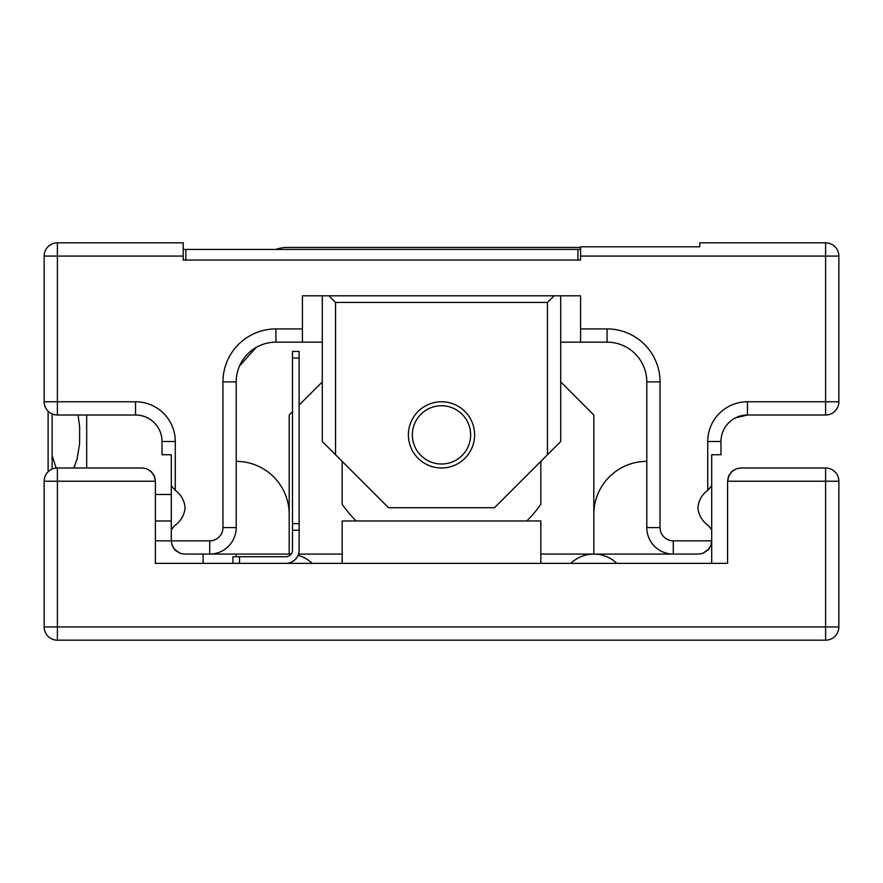 <?xml version="1.0" encoding="UTF-8"?>
<svg xmlns="http://www.w3.org/2000/svg" width="883" height="883" viewBox="0 0 883 883"><rect width="100%" height="100%" fill="white"/><g stroke="black" fill="none" stroke-linecap="round" stroke-linejoin="round"><path stroke-width="1.32" d="M232.891 563.354L232.891 556.731L285.871 556.731A6.623 6.623 0 0 0 292.494 550.109L292.494 523.619L299.116 523.619L299.116 358.056L292.494 358.056L292.494 523.619M299.116 523.619L299.116 550.109A13.245 13.245 0 0 1 285.871 563.354M292.494 358.056L292.494 351.434L299.116 351.434L299.116 358.056M142.163 467.99L146.534 468.73L151.534 471.864L154.668 476.864L155.408 481.235L57.395 481.235L57.395 467.99L142.163 467.99L146.534 468.73L150.419 470.882L154.095 475.484L155.408 481.235L155.408 563.354L727.592 563.354L727.592 481.235L728.905 475.484L732.581 470.882L736.466 468.73L740.837 467.99L825.605 467.99L825.605 481.235L727.592 481.235L728.332 476.864L731.466 471.864L736.466 468.73L740.837 467.99M838.85 481.235L838.85 626.93L825.605 626.93L825.605 481.235L838.85 481.235A13.245 13.245 0 0 0 825.605 467.99A13.245 13.245 0 0 1 838.85 481.235M44.15 626.93L44.15 481.235A13.245 13.245 0 0 1 57.395 467.99A13.245 13.245 0 0 0 44.15 481.235L57.395 481.235L57.395 626.93L825.605 626.93L825.605 640.175L57.395 640.175A13.245 13.245 0 0 1 44.15 626.93L57.395 626.93L57.395 640.175M342.163 563.354L342.163 520.97L540.837 520.97L540.837 563.354M825.605 640.175A13.245 13.245 0 0 0 838.85 626.93A13.245 13.245 0 0 1 825.605 640.175M540.837 461.368L540.837 504.303A121.192 121.192 0 0 1 526.798 520.97M356.202 520.97A121.192 121.192 0 0 1 342.163 504.303L342.163 461.368M735.473 417.88L747.448 415.01A26.49 26.49 0 0 0 720.97 441.5L720.97 454.745L711.698 454.745L711.698 485.76L707.725 490.352A23.587 23.587 0 0 0 697.934 507.725A23.587 23.587 0 0 0 708 525.286L711.698 529.69L711.698 527.592A26.49 26.49 0 0 1 711.621 529.601M183.222 256.07L57.395 256.07L57.395 401.765L135.541 401.765A39.735 39.735 0 0 1 175.276 441.5L175.276 490.352L171.302 485.76L171.302 454.745L162.031 454.745L162.031 441.5A26.49 26.49 0 0 0 135.541 415.01L57.395 415.01A13.245 13.245 0 0 1 44.15 401.765L44.15 256.07A13.245 13.245 0 0 1 57.395 242.825L183.222 242.825L183.222 260.043L580.572 260.043L580.572 246.798L699.778 246.798L699.778 242.825L825.605 242.825A13.245 13.245 0 0 1 838.85 256.07L838.85 401.765A13.245 13.245 0 0 1 825.605 415.01L747.46 415.01A26.49 26.49 0 0 0 720.97 441.5L707.725 441.5A39.735 39.735 0 0 1 747.46 401.765L825.605 401.765L825.605 256.07L580.572 256.07M711.698 563.354L711.698 540.837L710.958 545.208L708.806 549.094L702.824 553.343L698.453 554.082L673.288 554.082A26.49 26.49 0 0 1 646.798 527.592L646.798 381.897A39.735 39.735 0 0 0 607.062 342.163L580.572 342.163L580.572 295.805L302.428 295.805L302.428 342.163L275.938 342.163A39.735 39.735 0 0 0 256.07 347.483L239.525 366.004M580.572 328.918L607.062 328.918A52.98 52.98 0 0 1 660.043 381.897L660.043 527.592A13.245 13.245 0 0 0 673.288 540.837L711.698 540.837L711.698 529.69M175.276 490.352A23.587 23.587 0 0 1 185.066 507.725A23.587 23.587 0 0 1 175 525.286L171.302 529.69L171.302 540.837L209.713 540.837A13.245 13.245 0 0 0 222.958 527.592L222.958 381.897A52.98 52.98 0 0 1 275.938 328.918L302.428 328.918M580.572 342.163L560.705 342.163M322.295 342.163L302.428 342.163M275.938 328.918L275.938 342.163A39.735 39.735 0 0 0 236.203 381.897L236.203 527.592A26.49 26.49 0 0 1 209.713 554.082L184.547 554.082L180.176 553.343L174.194 549.094L172.042 545.208L171.302 540.837L172.042 545.208L175.176 550.208L180.176 553.343L184.547 554.082M222.958 381.897L236.203 381.897A39.735 39.735 0 0 1 256.07 347.483A39.735 39.735 0 0 0 236.203 381.897A39.735 39.735 0 0 1 275.938 342.163M711.698 540.837L710.958 545.208L707.824 550.208L702.824 553.343L698.453 554.082M183.222 249.447L185.871 249.447L185.871 260.043M185.871 249.447L577.923 249.447L577.923 260.043M441.5 401.765A33.112 33.112 0 0 1 474.613 434.877A33.112 33.112 0 0 1 441.5 467.99A33.112 33.112 0 0 1 408.387 434.877A33.112 33.112 0 0 1 441.5 401.765M441.5 405.739A29.139 29.139 0 0 0 416.268 449.447A29.139 29.139 0 0 0 466.732 449.447A29.139 29.139 0 0 0 441.5 405.739M171.302 461.368L171.302 454.745M236.203 461.368A52.98 52.98 0 0 1 289.183 514.347M646.798 461.368A52.98 52.98 0 0 0 593.817 514.347M711.698 461.368L711.698 454.745M560.705 295.805L560.705 441.5L547.46 454.745L547.46 302.428L335.54 302.428L335.54 454.745L388.52 507.725L494.48 507.725L547.46 454.745M335.54 454.745L322.295 441.5L322.295 295.805M335.54 302.428L328.918 295.805M554.082 295.805L547.46 302.428M171.379 529.601A26.49 26.49 0 0 1 171.302 527.592L171.302 485.76M540.837 554.082L673.288 554.082L673.288 540.837M291.125 554.138A33.112 33.112 0 0 0 289.183 554.082L291.169 554.082M298.509 554.082L342.163 554.082M292.494 411.699L289.183 415.01L289.183 554.082L209.713 554.082L209.713 540.837M616.798 563.354A33.112 33.112 0 0 0 570.837 563.354M312.163 563.354A33.112 33.112 0 0 0 298.057 555.297M593.817 554.082L593.817 415.01L560.705 381.897M322.295 381.897L299.116 405.076M236.203 556.731L236.203 554.082M711.698 485.76L711.698 527.592M577.923 249.447L580.572 249.447M48.123 413.972L48.123 456.356M203.09 563.354L203.09 554.082M580.572 247.461L287.196 247.461A33.112 33.112 0 0 0 275.893 249.447M86.689 467.99L86.689 415.01M155.408 520.97L171.302 520.97L155.408 520.97M48.123 471.776L48.123 411.224M52.141 413.928L52.119 455.705L56.192 468.045M73.83 467.99L77.086 459.028L79.591 443.696L79.658 426.886L78.079 415.01M299.116 530.241L292.494 530.241M239.514 556.731L239.514 563.354M175.276 441.5L162.031 441.5A26.49 26.49 0 0 0 135.541 415.01L135.541 401.765M707.725 490.352L707.725 441.5M660.043 381.897L646.798 381.897A39.735 39.735 0 0 0 607.062 342.163L607.062 328.918M825.605 242.825L825.605 256.07L838.85 256.07M747.46 401.765L747.46 415.01M838.85 401.765L825.605 401.765L825.605 415.01M44.15 256.07L57.395 256.07L57.395 242.825M57.395 415.01L57.395 401.765L44.15 401.765M222.958 527.592L236.203 527.592A26.49 26.49 0 0 1 209.713 554.082M673.288 554.082A26.49 26.49 0 0 1 646.798 527.592L660.043 527.592M155.408 494.48L171.302 494.48M155.408 540.837L171.302 540.837M52.119 469.083L52.119 455.705"/></g></svg>
